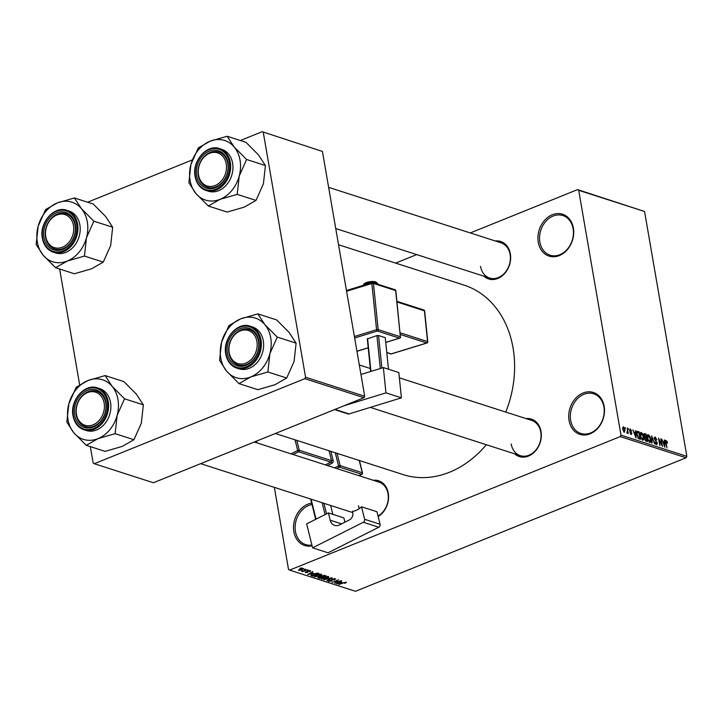 <?xml version="1.0" encoding="UTF-8"?>
<svg xmlns="http://www.w3.org/2000/svg" width="723" height="723" viewBox="0 0 723 723"><rect width="100%" height="100%" fill="white"/><g stroke="black" fill="none" stroke-linecap="round" stroke-linejoin="round"><path stroke-width="1.08" d="M312.083 545.838A21.988 17.415 107.8 0 1 293.854 531.649A21.988 17.415 107.8 0 1 311.658 503.127M312.002 504.518A20.831 16.502 -72.2 0 0 295.445 531.495A20.831 16.502 -72.2 0 0 305.693 544.609A20.831 16.502 -72.2 0 0 311.902 545.079M569.064 420.497A21.988 17.415 107.8 0 1 583.081 393.005A21.988 17.415 107.8 0 1 604.157 406.326A21.988 17.415 107.8 0 1 590.131 433.818A21.988 17.415 107.8 0 1 569.064 420.497M603.904 406.913A20.831 16.502 -72.2 0 0 593.655 393.8A20.831 16.502 -72.2 0 0 576.466 399.783A20.831 16.502 -72.2 0 0 570.655 420.343A20.831 16.502 -72.2 0 0 580.903 433.457A20.831 16.502 -72.2 0 0 598.093 427.474A20.831 16.502 -72.2 0 0 603.904 406.913M538.274 242.241A21.988 17.415 107.8 0 1 552.291 214.749A21.988 17.415 107.8 0 1 573.366 228.07A21.988 17.415 107.8 0 1 559.34 255.562A21.988 17.415 107.8 0 1 538.274 242.241M573.113 228.658A20.831 16.502 -72.2 0 0 562.865 215.544A20.831 16.502 -72.2 0 0 545.675 221.527A20.831 16.502 -72.2 0 0 539.864 242.088A20.831 16.502 -72.2 0 0 550.113 255.201A20.831 16.502 -72.2 0 0 567.302 249.218A20.831 16.502 -72.2 0 0 573.113 228.658M495.3 240.967A19.675 15.59 107.8 0 1 510.348 253.863A19.675 15.59 107.8 0 1 502.593 275.526A19.675 15.59 107.8 0 1 483.958 276.222M480.542 266.389A18.518 14.668 -72.2 0 0 489.643 278.048A18.518 14.668 -72.2 0 0 504.925 272.725A18.518 14.668 -72.2 0 0 510.095 254.451A18.518 14.668 -72.2 0 0 500.985 242.801L328.631 187.356M525.983 418.581A19.675 15.59 107.8 0 1 541.021 431.477A19.675 15.59 107.8 0 1 533.267 453.14A19.675 15.59 107.8 0 1 514.64 453.827M511.215 444.003A18.518 14.668 -72.2 0 0 520.325 455.662A18.518 14.668 -72.2 0 0 535.607 450.339A18.518 14.668 -72.2 0 0 540.768 432.065A18.518 14.668 -72.2 0 0 531.667 420.406L399.376 377.858M373.231 480.271A19.675 15.59 107.8 0 1 388.269 493.167A19.675 15.59 107.8 0 1 378.165 516.538M378.039 516.023A18.518 14.668 -72.2 0 0 388.025 493.764A18.518 14.668 -72.2 0 0 378.915 482.105L254.27 442.015M338.545 244.745L464.085 285.124A99.512 78.843 107.8 0 1 513.032 347.781A99.512 78.843 107.8 0 1 505.766 412.074M486.353 444.735A99.512 78.843 107.8 0 1 403.136 474.595L275.364 433.493M304.229 569.453L305.576 569.218L304.229 569.453M304.419 570.61L307.284 569.769L302.585 571.667L302.91 571.224L301.41 571.161L304.419 570.61M307.158 570.393L308.513 570.158L307.158 570.393M310.303 570.673L309.833 571.622L309.317 571.513L309.598 570.935L308.296 571.043L307.754 572.417L305.449 572.643L305.802 571.785L307.23 572.318L307.745 570.953L310.655 570.935M309.317 571.513L309.534 570.574M307.971 571.278L307.754 572.417L307.519 571.053M305.341 572.029L305.449 572.643L305.802 571.785M306.308 571.884L306.109 572.372M307.483 572.11L307.32 571.152L307.483 572.101L306.986 571.504M313.213 573.077L307.745 574.604L312.851 571.55L311.73 572.598L313.213 573.077M314.641 576.05L314.785 576.927C314.044 576.385 314.595 575.761 316.466 575.056L321.428 574.252L321.636 575.056L319.846 576.086L314.351 576.574M321.428 574.252L321.636 575.056L321.5 574.279M321.663 578.319L321.816 579.186C321.066 578.644 321.627 578.02 323.488 577.316L328.45 576.511L328.667 577.316L326.868 578.346L321.383 578.834M328.45 576.511L328.667 577.316L328.531 576.538M346.281 582.25L345.196 583.362L344.681 583.253L345.504 582.548L344.555 582.593L338.762 584.582L343.154 582.81L346.434 582.313M345.567 582.169L345.648 582.648L345.44 582.169M274.351 487.365L288.522 569.417L289.625 570.113L620.253 436.584L620.985 435.138L578.698 190.303L577.587 189.607L644.564 211.487L578.698 190.303M289.625 570.113L355.49 591.297L686.109 457.767L620.253 436.584M342.051 582.349L336.584 583.877L341.69 580.831L340.569 581.87L342.051 582.349M335.599 582.621L341.193 580.668L334.731 583.28L337.659 580.461L332.047 582.422L338.509 579.81L335.517 582.16M335.156 578.671L334.397 580.009L333.881 579.9L334.369 578.96L332.39 579.132L331.595 581.048L328.604 581.373L329.245 580.18L329.76 580.28L329.345 581.066L331.712 580.596L331.062 579.828L331.956 578.996L335.644 579.024M334.586 578.554L334.704 579.231L334.288 578.536M332.345 578.852L332.508 580.316M328.468 580.587L328.604 581.373L328.161 581.039M329.76 580.28L329.345 581.066M331.712 580.596L331.315 579.322M323.841 579.783L332.065 577.731L326.868 580.75L331.125 577.984L323.841 579.783M318.183 577.261L318.31 578.002L318.762 576.963L321.581 575.743L326.109 575.815L319.638 578.427L317.849 577.695M310.818 575.255L312.942 573.954L317.822 573.158L319.078 573.556L312.616 576.168L310.8 575.4M303.434 568.468L302.187 569.832L298.563 570.429L299.756 569.082L303.759 568.721M300.19 568.151L301.545 567.917L300.19 568.151M395.608 263.1L416.701 254.586M470.312 232.933L577.587 189.607M625.368 428.432L625.187 427.356L625.368 428.432M627.383 430.745L627.32 428.043L628.269 433.511L627.691 432.508L627.347 433.312L626.886 432.887L627.383 430.745M626.886 432.824L627.691 432.508L627.347 433.312M626.877 432.471L627.492 431.839M628.305 429.381L628.115 428.305L628.305 429.381M629.507 430.33L630.23 428.893L631.577 430.98L630.339 429.661L629.905 430.33L631.92 433.312L631.233 434.559L629.968 432.679L631.08 433.773L631.513 433.285L629.507 430.33M630.339 429.661L629.534 430.474M630.51 433.999L631.513 433.285M635.571 432.824L635.553 430.691L635.996 430.836L635.996 437.939L632.878 429.833L634.089 432.345L635.571 432.824L634.423 433.285M640.488 432.824L641.355 432.471L642.792 434.044L643.66 436.755C644.121 438.915 643.795 440.063 642.684 440.18L640.37 435.788L640.334 433.222L641.355 432.471L640.849 432.462M643.19 440.19L642.684 440.18M647.51 435.083L648.386 434.731L649.814 436.303L650.682 439.015C651.143 441.184 650.817 442.322 649.715 442.44L647.401 438.048L647.356 435.481L648.386 434.731L647.88 434.722M650.212 442.449L649.715 442.44M665.639 440.696L666.977 441.211L667.546 443.109L666.344 441.337L665.982 441.762L666.986 447.908L665.684 442.666L665.874 440.461M666.344 441.337L665.576 441.925M620.985 435.138L686.85 456.321L644.564 211.487M664.401 442.096L664.383 439.973L664.835 440.117L664.835 447.212L661.717 439.114L662.928 441.617L664.401 442.096L663.262 442.557M661.843 444.835L660.804 438.816L662.53 446.471L659.231 439.72L659.837 445.603L658.545 438.093L661.491 444.97M655.21 437.758L654.559 438.762L657.361 442.955L656.502 444.627L654.83 441.97L656.339 443.741L656.665 441.988L654.134 438.635L655.092 436.891L656.945 439.882L655.21 437.758L654.071 438.039M656.999 444.636L656.502 444.627M655.671 444.012L656.701 443.759L655.779 444.13M651.631 442.964L651.676 435.879L654.658 443.94L652.065 436.837L652.083 443.109L651.631 442.964M643.895 435.463L644.817 433.673L646.136 434.098L647.437 441.617L646.109 441.193L644.609 438.924L644.799 437.496L643.895 435.463M644.211 433.637L644.817 433.673L643.895 434.044M636.9 434.713C636.421 432.544 636.737 431.45 637.858 431.441L639.114 431.839L640.415 439.358L638.508 438.617L636.9 434.713M637.234 431.414L637.858 431.441L636.882 431.83M622.675 429.191L623.362 426.678L625.043 429.896L624.338 432.345L622.675 429.191M87.61 202.205L192.39 159.882M240.361 140.506L262.169 131.703L322.422 151.423L262.169 131.703M90.33 446.633L93.159 463.018L94.27 463.723L153.412 482.747L363.976 397.704L304.835 378.68L305.576 377.234L263.28 132.399M305.576 377.234L364.717 396.258L322.422 151.423M94.27 463.723L304.835 378.68M79.657 384.835L59.648 269.019M364.717 396.258L363.976 397.704M686.85 456.321L686.109 457.767M358.472 505.693A18.518 14.668 -72.2 0 0 359.241 508.685M666.479 441.41L666.977 441.211M664.392 444.988L664.41 442.928L663.226 442.548L664.437 446.344L664.392 444.988M648.893 441.825L649.941 441.563L649.001 441.952M647.944 440.108L649.561 441.563L650.248 438.87L648.54 435.608L647.266 435.969M647.456 438.364L648.305 439.964M648.54 435.608L647.826 438.21M644.997 434.559L646.136 434.098M645.775 441.039L646.859 440.605L646.47 438.355L645.151 438.057M644.636 439.087L646.859 440.605M645.232 438.03L645.015 438.933M646.317 437.478L645.865 434.839L644.527 434.505L644.32 435.598L646.317 437.478L644.555 438.192M644.789 437.487L645.476 437.207M643.822 434.785L644.527 434.505M641.87 439.566L642.91 439.304L641.97 439.683M640.921 437.849L642.53 439.304L643.226 436.611L641.509 433.348L640.244 433.71M640.433 436.096L641.283 437.704M641.509 433.348L640.804 435.951M637.966 432.309L639.114 431.839M639.828 438.337L638.834 432.58L638.066 432.336L637.18 433.086L637.325 434.866L638.436 437.749L639.828 438.337L638.752 438.78M638.301 438.409L639.078 438.102M637.966 437.948L638.436 437.749M636.728 433.267L638.066 432.336M635.553 435.716L635.571 433.655L634.387 433.267L635.598 437.072L635.553 435.716M623.651 431.794L624.428 431.568L623.705 431.857M622.711 429.426L624.22 431.568L624.618 429.76L623.488 427.456L622.539 427.763M623.488 427.456L623.09 429.272M338.87 583.235L341.157 582.611L339.964 582.223L337.451 583.669L338.87 583.235M341.048 582.024L341.157 582.611M322.566 578.879L326.453 578.201L327.7 576.818L323.895 577.46L322.621 578.111L322.566 578.879L322.557 577.74M327.627 576.394L328.016 577.071L327.899 576.403M319.539 577.849L319.638 578.427M319.973 577.984L321.898 577.207L319.295 577.062L319.223 577.749L319.973 577.984M321.798 576.629L321.898 577.207M319.25 576.8L319.223 577.749M322.657 576.9L324.925 575.987L322.015 575.879L321.816 576.629L322.657 576.9M324.826 575.409L324.925 575.987M321.961 575.598L321.816 576.629M323.94 575.246L324.012 575.698M315.544 576.62L319.421 575.942L320.669 574.559L316.873 575.201L315.589 575.851L315.544 576.62L315.526 575.481M320.596 574.134L320.994 574.812L320.876 574.143M312.517 575.589L312.616 576.168M312.942 575.725L317.894 573.728L313.357 574.098L311.703 575.237L312.942 575.725M317.795 573.149L317.894 573.728M311.595 574.586L311.685 575.137M311.586 574.595L311.703 575.237M317.045 573.014L317.126 573.475M310.031 573.963L312.318 573.33L311.125 572.95L308.613 574.396L310.031 573.963M312.219 572.752L312.318 573.33M299.241 570.167L301.753 569.697L302.747 568.73L300.226 569.2L299.241 570.167L298.951 569.453M302.684 568.377L302.946 568.893L302.856 568.377M229.2 352.616A17.361 13.755 -72.2 0 0 245.838 363.127A17.361 13.755 -72.2 0 0 256.909 341.428A17.361 13.755 -72.2 0 0 240.271 330.917A17.361 13.755 -72.2 0 0 229.2 352.616M258.5 341.274A18.518 14.668 107.8 0 1 253.339 359.548A18.518 14.668 107.8 0 1 238.057 364.862A18.518 14.668 107.8 0 1 228.947 353.204A18.518 14.668 107.8 0 1 234.116 334.939A18.518 14.668 107.8 0 1 249.399 329.616A18.518 14.668 107.8 0 1 258.5 341.274A18.518 14.668 -72.2 0 0 249.399 329.616A18.518 14.668 -72.2 0 0 234.116 334.939A18.518 14.668 -72.2 0 0 228.947 353.204A18.518 14.668 -72.2 0 0 238.057 364.862A18.518 14.668 -72.2 0 0 253.339 359.548A18.518 14.668 -72.2 0 0 258.5 341.274M257.84 313.872L276.656 319.928L289.064 332.408L296.096 343.154L294.08 361.455L286.688 378.03L267.871 371.984L269.887 353.674L277.28 337.099L264.871 324.627L257.84 313.872L240.723 318.834L228.983 325.531L221.59 342.106L219.575 360.406L226.615 371.152A31.306 24.808 107.8 0 1 220.759 357.975A31.306 24.808 107.8 0 1 221.59 342.106A31.306 24.808 107.8 0 1 240.723 318.834A31.306 24.808 107.8 0 1 264.871 324.627A31.306 24.808 107.8 0 1 269.887 353.674A31.306 24.808 107.8 0 1 250.764 376.936L267.871 371.984M219.693 359.991A35.933 28.468 -72.2 0 0 219.747 360.334A35.933 28.468 -72.2 0 0 219.81 360.687M227.356 353.366A19.675 15.59 107.8 0 1 239.9 328.766A19.675 15.59 107.8 0 1 258.753 340.687A19.675 15.59 107.8 0 1 246.209 365.278A19.675 15.59 107.8 0 1 227.356 353.366M250.185 326.227C237.569 321.355 222.449 338.807 225.784 354.134C227.194 361.301 230.845 365.946 236.728 368.079L239.006 368.82A21.988 17.415 -72.2 0 0 257.153 362.503A21.988 17.415 -72.2 0 0 263.289 340.804A21.988 17.415 -72.2 0 0 252.472 326.959L250.185 326.227A21.988 17.415 107.8 0 1 261.003 340.063A21.988 17.415 107.8 0 1 254.876 361.762A21.988 17.415 107.8 0 1 236.728 368.079A21.988 17.415 107.8 0 1 225.91 354.243M286.688 378.03L274.957 384.726L257.84 389.688L239.024 383.633L250.764 376.936A31.306 24.808 -72.2 0 1 226.615 371.152L239.024 383.633M296.096 343.154L277.28 337.099M277.171 337.514A35.933 28.468 -72.2 0 0 277.045 336.819M258.066 314.153A35.933 28.468 -72.2 0 0 257.496 314.017M229.336 325.386A35.933 28.468 -72.2 0 0 228.875 325.946M238.789 383.353A35.933 28.468 -72.2 0 0 239.367 383.488M267.528 372.119A35.933 28.468 -72.2 0 0 267.989 371.559M76.448 414.315A17.361 13.755 -72.2 0 0 93.086 424.826A17.361 13.755 -72.2 0 0 104.157 403.118A17.361 13.755 -72.2 0 0 87.519 392.607A17.361 13.755 -72.2 0 0 76.448 414.315M105.748 402.964A18.518 14.668 107.8 0 1 100.587 421.238A18.518 14.668 107.8 0 1 85.305 426.561A18.518 14.668 107.8 0 1 76.195 414.903A18.518 14.668 107.8 0 1 81.365 396.629A18.518 14.668 107.8 0 1 96.647 391.306A18.518 14.668 107.8 0 1 105.748 402.964A18.518 14.668 -72.2 0 0 96.647 391.306A18.518 14.668 -72.2 0 0 81.365 396.629A18.518 14.668 -72.2 0 0 76.195 414.903A18.518 14.668 -72.2 0 0 85.305 426.561A18.518 14.668 -72.2 0 0 100.587 421.238A18.518 14.668 -72.2 0 0 105.748 402.964M105.088 375.571L123.904 381.617L136.313 394.098L143.353 404.844L141.337 423.154L133.945 439.729L115.12 433.673L117.135 415.364L124.528 398.798L112.119 386.317L105.088 375.571L87.971 380.533L76.24 387.221L68.848 403.796L66.832 422.096L73.863 432.842A31.306 24.808 107.8 0 1 68.007 419.674A31.306 24.808 107.8 0 1 68.848 403.796A31.306 24.808 107.8 0 1 87.971 380.533A31.306 24.808 107.8 0 1 112.119 386.317A31.306 24.808 107.8 0 1 117.135 415.364A31.306 24.808 107.8 0 1 98.012 438.635L115.12 433.673M66.941 421.681A35.933 28.468 -72.2 0 0 67.004 422.033A35.933 28.468 -72.2 0 0 67.058 422.377M74.605 415.056A19.675 15.59 107.8 0 1 87.149 390.465A19.675 15.59 107.8 0 1 106.001 402.377A19.675 15.59 107.8 0 1 93.457 426.968A19.675 15.59 107.8 0 1 74.605 415.056M97.442 387.917C84.826 383.054 69.697 400.506 73.032 415.824C74.451 422.991 78.093 427.645 83.976 429.778L86.263 430.51A21.988 17.415 -72.2 0 0 104.41 424.193A21.988 17.415 -72.2 0 0 110.538 402.494A21.988 17.415 -72.2 0 0 99.72 388.649L97.442 387.917A21.988 17.415 107.8 0 1 108.251 401.762A21.988 17.415 107.8 0 1 102.124 423.461A21.988 17.415 107.8 0 1 83.976 429.778A21.988 17.415 107.8 0 1 73.159 415.933M133.945 439.729L122.205 446.416L105.088 451.378L86.272 445.323L98.012 438.635A31.306 24.808 -72.2 0 1 73.863 432.842L86.272 445.323M143.353 404.844L124.528 398.798M124.419 399.213A35.933 28.468 -72.2 0 0 124.302 398.518M105.323 375.843A35.933 28.468 -72.2 0 0 104.745 375.707M76.584 387.076A35.933 28.468 -72.2 0 0 76.123 387.636M86.037 445.043A35.933 28.468 -72.2 0 0 86.615 445.187M114.776 433.809A35.933 28.468 -72.2 0 0 115.237 433.258M226.227 163.814A17.361 13.755 -72.2 0 0 209.589 153.303A17.361 13.755 -72.2 0 0 198.518 175.002A17.361 13.755 -72.2 0 0 215.156 185.522A17.361 13.755 -72.2 0 0 226.227 163.814M198.274 175.599A18.518 14.668 107.8 0 1 203.434 157.325A18.518 14.668 107.8 0 1 218.717 152.002A18.518 14.668 107.8 0 1 227.826 163.66A18.518 14.668 107.8 0 1 222.657 181.934A18.518 14.668 107.8 0 1 207.374 187.257A18.518 14.668 107.8 0 1 198.274 175.599A18.518 14.668 -72.2 0 0 207.374 187.257A18.518 14.668 -72.2 0 0 222.657 181.934A18.518 14.668 -72.2 0 0 227.826 163.66A18.518 14.668 -72.2 0 0 218.717 152.002A18.518 14.668 -72.2 0 0 203.434 157.325A18.518 14.668 -72.2 0 0 198.274 175.599M234.189 147.013A31.306 24.808 107.8 0 1 240.045 160.181A31.306 24.808 107.8 0 1 239.214 176.06L246.606 159.485L234.189 147.013L227.158 136.258L210.041 141.22L198.31 147.917L190.917 164.492L188.902 182.792L195.933 193.538L208.341 206.019L220.081 199.331L237.198 194.37L239.214 176.06A31.306 24.808 107.8 0 1 220.081 199.331A31.306 24.808 107.8 0 1 195.933 193.538A31.306 24.808 107.8 0 1 190.917 164.492A31.306 24.808 107.8 0 1 210.041 141.22A31.306 24.808 -72.2 0 1 234.189 147.013M246.489 159.91A35.933 28.468 -72.2 0 0 246.435 159.557A35.933 28.468 -72.2 0 0 246.371 159.214M228.07 163.073A19.675 15.59 107.8 0 1 215.526 187.664A19.675 15.59 107.8 0 1 196.674 175.752A19.675 15.59 107.8 0 1 209.218 151.152A19.675 15.59 107.8 0 1 228.07 163.073M219.512 148.613C206.895 143.741 191.776 161.193 195.102 176.52C196.52 183.687 200.163 188.342 206.046 190.474L208.332 191.206A21.988 17.415 -72.2 0 0 226.48 184.889A21.988 17.415 -72.2 0 0 232.607 163.19A21.988 17.415 -72.2 0 0 221.798 149.345L219.512 148.613A21.988 17.415 107.8 0 1 230.321 162.458A21.988 17.415 107.8 0 1 224.193 184.157A21.988 17.415 107.8 0 1 206.046 190.474A21.988 17.415 107.8 0 1 195.228 176.629M227.158 136.258L245.974 142.314L258.382 154.794L265.422 165.54L246.606 159.485M265.422 165.54L263.407 183.85L256.014 200.416L237.198 194.37M256.014 200.416L244.275 207.112L227.158 212.074L208.341 206.019M189.01 182.377A35.933 28.468 -72.2 0 0 189.137 183.073M208.116 205.739A35.933 28.468 -72.2 0 0 208.694 205.883M236.846 194.505A35.933 28.468 -72.2 0 0 237.307 193.945M227.393 136.539A35.933 28.468 -72.2 0 0 226.814 136.403M198.653 147.772A35.933 28.468 -72.2 0 0 198.192 148.332M73.475 225.513A17.361 13.755 -72.2 0 0 56.846 214.993A17.361 13.755 -72.2 0 0 45.775 236.701A17.361 13.755 -72.2 0 0 62.404 247.212A17.361 13.755 -72.2 0 0 73.475 225.513M45.522 237.289A18.518 14.668 107.8 0 1 50.682 219.015A18.518 14.668 107.8 0 1 65.965 213.692A18.518 14.668 107.8 0 1 75.075 225.35A18.518 14.668 107.8 0 1 69.905 243.624A18.518 14.668 107.8 0 1 54.623 248.947A18.518 14.668 107.8 0 1 45.522 237.289A18.518 14.668 -72.2 0 0 54.623 248.947A18.518 14.668 -72.2 0 0 69.905 243.624A18.518 14.668 -72.2 0 0 75.075 225.35A18.518 14.668 -72.2 0 0 65.965 213.692A18.518 14.668 -72.2 0 0 50.682 219.015A18.518 14.668 -72.2 0 0 45.522 237.289M81.446 208.703A31.306 24.808 107.8 0 1 87.302 221.88A31.306 24.808 107.8 0 1 86.462 237.759L93.854 221.184L81.446 208.703L74.406 197.957L57.298 202.919L45.558 209.607L38.165 226.182L36.15 244.482L43.181 255.237L55.59 267.709L67.329 261.021L84.446 256.059L86.462 237.759A31.306 24.808 107.8 0 1 67.329 261.021A31.306 24.808 107.8 0 1 43.181 255.237A31.306 24.808 107.8 0 1 38.165 226.182A31.306 24.808 107.8 0 1 57.298 202.919A31.306 24.808 -72.2 0 1 81.446 208.703M93.737 221.6A35.933 28.468 -72.2 0 0 93.683 221.247A35.933 28.468 -72.2 0 0 93.619 220.904M75.328 224.763A19.675 15.59 107.8 0 1 62.774 249.363A19.675 15.59 107.8 0 1 43.922 237.442A19.675 15.59 107.8 0 1 56.475 212.851A19.675 15.59 107.8 0 1 75.328 224.763M66.76 210.303C54.144 205.44 39.024 222.892 42.35 238.219C43.769 245.377 47.42 250.031 53.294 252.164L55.581 252.896A21.988 17.415 -72.2 0 0 73.728 246.579A21.988 17.415 -72.2 0 0 79.855 224.88A21.988 17.415 -72.2 0 0 69.047 211.044L66.76 210.303A21.988 17.415 107.8 0 1 77.578 224.148A21.988 17.415 107.8 0 1 71.441 245.847A21.988 17.415 107.8 0 1 53.294 252.164A21.988 17.415 107.8 0 1 42.476 238.319M74.406 197.957L93.222 204.013L105.639 216.484L112.671 227.239L93.854 221.184M112.671 227.239L110.655 245.54L103.262 262.115L84.446 256.059M103.262 262.115L91.523 268.802L74.415 273.764L55.59 267.709M36.258 244.067A35.933 28.468 -72.2 0 0 36.385 244.763M55.364 267.438A35.933 28.468 -72.2 0 0 55.942 267.573M84.103 256.195A35.933 28.468 -72.2 0 0 84.555 255.644M74.641 198.238A35.933 28.468 -72.2 0 0 74.062 198.093M45.901 209.471A35.933 28.468 -72.2 0 0 45.441 210.022M383.371 367.573L398.834 372.544L401.419 397.84L385.955 392.869L383.371 367.573L360.949 374.469M334.975 409.417L349.046 413.936L401.419 397.84M349.046 413.936A2.314 1.835 107.8 0 1 348.106 413.945L334.559 409.589M344.067 405.748L385.955 392.869M370.637 371.486L367.311 338.96L376.927 335.58L378.536 335.508L385.26 337.668L388.477 369.218M367.582 338.454L370.944 371.396M380.298 368.522L376.927 335.58M378.536 335.508L381.861 368.043M344.916 522.178L343.859 517.903L328.405 512.923L306.66 523.877L312.58 547.826L328.034 552.797L378.78 527.248L363.317 522.277L312.58 547.826M328.405 512.923L330.203 520.217L341.554 523.868M363.317 522.277A2.314 1.835 -72.2 0 0 364.618 519.277L361.527 506.787A18.518 14.668 107.8 0 1 352.463 511.351L352.725 512.39A5.784 4.582 107.8 0 1 349.48 519.873L339.512 524.898A9.254 7.338 107.8 0 1 334.622 525.377A9.254 7.338 107.8 0 1 330.203 520.217M364.618 519.277L380.072 524.256L376.981 511.757L361.527 506.787M380.072 524.256A2.314 1.835 107.8 0 1 378.78 527.248M315.671 519.34L310.646 499.042M311.08 499.177L316.023 519.159M325.088 514.595L322.151 502.738M332.851 514.36L330.655 505.476M323.931 503.316L326.543 513.863M655.255 440.777L655.869 440.524M645.35 440.669L646.118 440.361M629.941 431.55L630.573 431.297M320.94 576.05L321.093 576.945M311.252 574.812L311.414 575.779M307.158 571.26L307.257 571.848M226.064 353.89A21.292 16.873 -72.2 0 0 246.471 366.778A21.292 16.873 -72.2 0 0 260.045 340.162A21.292 16.873 -72.2 0 0 239.638 327.266A21.292 16.873 -72.2 0 0 226.064 353.89M73.312 415.58A21.292 16.873 -72.2 0 0 93.719 428.477A21.292 16.873 -72.2 0 0 107.293 401.852A21.292 16.873 -72.2 0 0 86.887 388.956A21.292 16.873 -72.2 0 0 73.312 415.58M229.372 162.548A21.292 16.873 -72.2 0 0 208.965 149.652A21.292 16.873 -72.2 0 0 195.382 176.276A21.292 16.873 -72.2 0 0 215.788 189.173A21.292 16.873 -72.2 0 0 229.372 162.548M76.62 224.238A21.292 16.873 -72.2 0 0 56.213 211.342A21.292 16.873 -72.2 0 0 42.63 237.966A21.292 16.873 -72.2 0 0 63.037 250.863A21.292 16.873 -72.2 0 0 76.62 224.238M363.877 285.133C361.934 283.877 369.29 280.343 375.815 281.889L377.686 283.714A6.941 2.052 174.2 0 0 376.394 282.702A6.941 2.052 174.2 0 0 368.567 282.684A6.941 2.052 174.2 0 0 363.877 285.133L363.877 285.169M354.397 336.511L376.575 329.697L371.857 283.506L346.579 291.27M385.739 342.386L399.53 338.147L377.352 331.017A1.157 0.913 -72.2 0 0 378.174 329.625L400.361 336.755L395.644 290.565L373.457 283.434L378.174 329.625L376.575 329.697A1.157 0.615 -107.1 0 0 377.352 331.017L354.65 337.993M356.936 351.233L368.215 347.772M400.144 332.779L427.564 341.59L424.419 310.8L396.999 301.979M386.769 352.481L391.197 353.899L426.742 342.982L400.325 334.487M364.916 283.886A5.784 1.708 -5.8 0 1 368.866 281.862A5.784 1.708 -5.8 0 1 375.345 281.889M427.275 342.594A1.157 0.615 72.9 0 1 426.968 342.991A1.157 1.157 0 0 0 427.781 341.762L427.564 341.59A1.157 0.913 -72.2 0 1 426.742 342.982A1.157 0.615 72.9 0 0 426.968 342.991L391.432 353.909A1.157 1.157 0 0 1 390.736 353.909A1.157 0.913 -72.2 0 0 391.197 353.899A1.157 0.615 72.9 0 0 391.432 353.909A1.157 0.615 72.9 0 0 391.613 353.773M427.781 341.762L424.636 310.971A1.157 1.157 0 0 0 423.841 309.986A1.157 0.913 -72.2 0 1 424.419 310.8L424.455 311.179M395.68 290.944L395.644 290.565A1.157 0.913 -72.2 0 0 395.056 289.751A1.157 1.157 0 0 1 395.852 290.736L400.361 336.755A1.157 0.913 -72.2 0 1 399.53 338.147A1.157 0.615 72.9 0 0 399.765 338.156A1.157 0.615 72.9 0 0 400.063 337.758M372.417 282.621A1.157 0.615 72.9 0 0 372.182 282.612A1.157 0.615 72.9 0 0 371.857 283.506L373.457 283.434A1.157 0.913 -72.2 0 0 372.417 282.621M334.586 467.844L338.527 465.865L335.282 452.77M327.492 465.567L331.803 463.398A2.314 1.835 -72.2 0 0 333.095 460.397L331.523 460.641L329.082 450.772M330.854 451.342L333.095 460.397M337.063 453.339L340.099 465.621L362.277 472.761L359.241 460.47M358.861 475.653L361.636 474.252L339.458 467.121L336.683 468.522M325.404 464.889L330.872 462.142L298.608 451.767L293.149 454.514M296.819 440.397L299.259 450.266L331.523 460.641A1.157 0.913 107.8 0 1 330.872 462.142A1.157 0.56 63.3 0 1 331.803 463.398M291.053 453.845L297.686 450.501L295.038 439.819M256.629 441.057L257.09 442.919M299.259 450.266L297.686 450.501A1.157 0.56 -116.7 0 0 298.608 451.767A1.157 0.913 107.8 0 0 299.259 450.266M340.099 465.621L338.527 465.865A1.157 0.56 63.3 0 0 339.458 467.121A1.157 0.913 107.8 0 0 340.099 465.621M362.277 472.761A1.157 0.913 107.8 0 1 361.636 474.252A1.157 0.56 -116.7 0 0 361.898 474.252A1.157 1.157 0 0 0 362.494 472.941L362.277 472.761M362.096 473.827A1.157 0.56 -116.7 0 1 361.898 474.252L359.015 475.698M666.181 441.337L665.54 441.59M637.514 432.3L636.737 432.616M630.076 429.652L629.453 429.905M631.369 433.791L630.592 434.107M331.866 579.566L331.785 579.069M329.037 580.84L328.947 580.316M322.25 578.626L322.142 577.966M318.726 577.487L318.644 577.017M321.374 576.367L321.283 575.87M315.228 576.367L315.111 575.707M309.824 571.098L309.733 570.574M520.325 455.662L370.303 407.401M370.33 368.513L359.313 364.97M200.66 463.66L352.77 512.589M335.743 228.54L489.643 278.048M377.686 283.714L377.74 284.184M390.736 353.909L386.787 352.634M423.841 309.986L396.936 301.328M346.453 290.519L372.182 282.612A1.157 1.157 0 0 1 372.878 282.621L395.056 289.751M356.954 351.306L368.224 347.844M385.748 342.458L399.765 338.156A1.157 1.157 0 0 0 400.569 336.927M256.466 442.711L256.105 441.274M359.43 460.533L362.494 472.941"/></g></svg>
